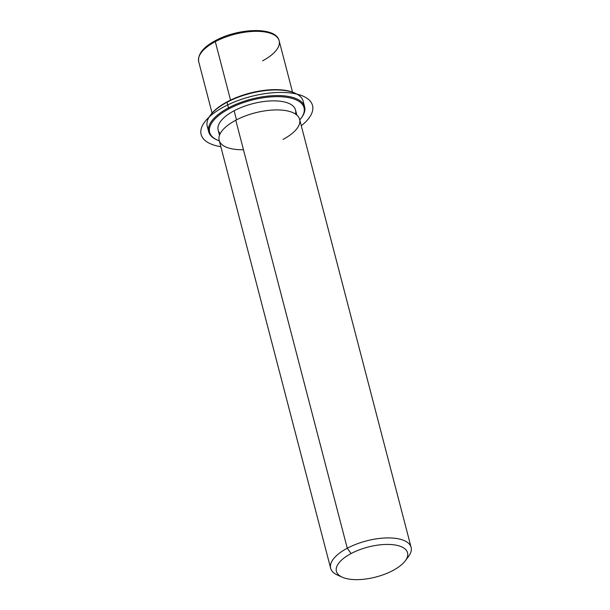 <?xml version="1.0" encoding="UTF-8"?>
<svg xmlns="http://www.w3.org/2000/svg" width="610" height="610" viewBox="0 0 610 610"><rect width="100%" height="100%" fill="white"/><g stroke="black" fill="none" stroke-linecap="round" stroke-linejoin="round"><path stroke-width="0.91" d="M219.508 135.252L218.166 130.082A39.97 16.828 -14.6 0 1 234.126 110.776L236.497 119.857L234.126 110.776A39.97 16.828 -14.6 0 1 295.514 109.93L296.864 115.099M283.017 139.423A41.564 17.499 165.4 0 0 292.259 112.377A41.564 17.499 165.4 0 0 235.78 120.231A41.564 17.499 165.4 0 0 219.173 140.308A41.564 17.499 165.4 0 0 243.459 149.725M406.641 558.676A41.564 17.499 165.4 0 0 411.109 547.353A41.564 17.499 165.4 0 0 347.265 548.237L235.78 120.231A41.564 17.499 -14.6 0 1 299.624 119.354L411.109 547.353M330.658 568.307L219.173 140.308A41.564 17.499 -14.6 0 1 235.78 120.231L347.265 548.237A41.564 17.499 165.4 0 0 330.658 568.307A41.564 17.499 165.4 0 0 340.083 576.008M342.279 577.205L337.307 574.971A41.564 17.499 -14.6 0 1 347.265 548.237L351.085 553.552A36.768 15.479 165.4 0 0 342.279 577.205A36.768 15.479 165.4 0 0 392.878 570.525A36.768 15.479 165.4 0 0 405.307 560.781A36.768 15.479 165.4 0 0 393.946 544.829A36.768 15.479 165.4 0 0 351.085 553.552L347.265 548.237A41.564 17.499 -14.6 0 1 395.715 538.378A41.564 17.499 -14.6 0 1 408.563 556.411L405.307 560.781M351.085 553.552A36.768 15.479 -14.6 0 1 401.045 546.606A36.768 15.479 -14.6 0 1 392.878 570.525A36.768 15.479 -14.6 0 1 342.919 577.479A36.768 15.479 -14.6 0 1 351.085 553.552M215.856 40.618A1.601 0.717 62 0 0 215.467 40.603C203.214 47.161 197.625 54.198 198.708 61.724A41.564 17.499 -14.6 0 1 215.307 41.648L230.534 100.101L215.307 41.648A41.564 17.499 -14.6 0 1 279.151 40.763A41.564 17.499 165.4 0 0 215.307 41.648A1.601 0.717 -118 0 1 215.467 40.603A1.601 0.717 62 0 0 215.307 41.648A41.564 17.499 165.4 0 0 198.708 61.724L212.082 113.079M262.552 60.84A41.564 17.499 165.4 0 0 279.151 40.763L292.533 92.125M294.813 93.071A48.762 20.526 165.4 0 0 227.309 101.733A48.762 20.526 165.4 0 0 210.549 115.016M210.275 115.381L210.816 114.657A48.762 20.526 -14.6 0 1 227.309 101.733L227.034 102.251A49.562 20.87 165.4 0 0 210.275 115.381A49.562 20.87 165.4 0 0 208.429 128.87M208.696 131.798L207.232 126.186A49.562 20.87 -14.6 0 1 227.034 102.251L227.309 101.733A48.762 20.526 -14.6 0 1 294.409 92.88L295.232 93.254A49.562 20.87 165.4 0 0 227.034 102.251A49.562 20.87 -14.6 0 1 303.155 101.199L304.619 106.811A49.562 20.87 165.4 0 0 228.498 107.863L227.034 102.251L228.498 107.863A49.562 20.87 165.4 0 0 208.696 131.798A49.562 20.87 165.4 0 0 217.038 139.926M303.422 104.127A49.562 20.87 165.4 0 0 295.232 93.254M219.318 140.872A48.762 20.526 -14.6 0 1 229.131 108.748A48.762 20.526 -14.6 0 1 287.211 97.364A48.762 20.526 -14.6 0 1 299.769 119.911A48.762 20.526 165.4 0 0 301.035 118.34A48.762 20.526 165.4 0 0 285.96 97.188A48.762 20.526 165.4 0 0 229.131 108.748A48.762 20.526 165.4 0 0 217.45 140.117A48.762 20.526 165.4 0 0 219.318 140.872M295.438 114.017A39.97 16.828 165.4 0 0 276.749 100.94A39.97 16.828 165.4 0 0 234.126 110.776A39.97 16.828 165.4 0 0 220.225 133.613M301.302 117.974A49.562 20.87 165.4 0 0 304.619 106.811M217.45 140.117L216.619 139.743A49.562 20.87 -14.6 0 1 228.498 107.863L229.131 108.748L228.498 107.863A49.562 20.87 -14.6 0 1 286.258 96.105A49.562 20.87 -14.6 0 1 301.576 117.608L301.035 118.34M301.287 125.744A57.553 24.232 165.4 0 0 307.348 120.078A57.553 24.232 165.4 0 0 281.088 92.43A57.553 24.232 165.4 0 0 206.333 119.934A57.553 24.232 165.4 0 0 220.843 146.705M279.151 40.763C276.162 26.504 238.632 27.907 215.467 40.603"/></g></svg>
